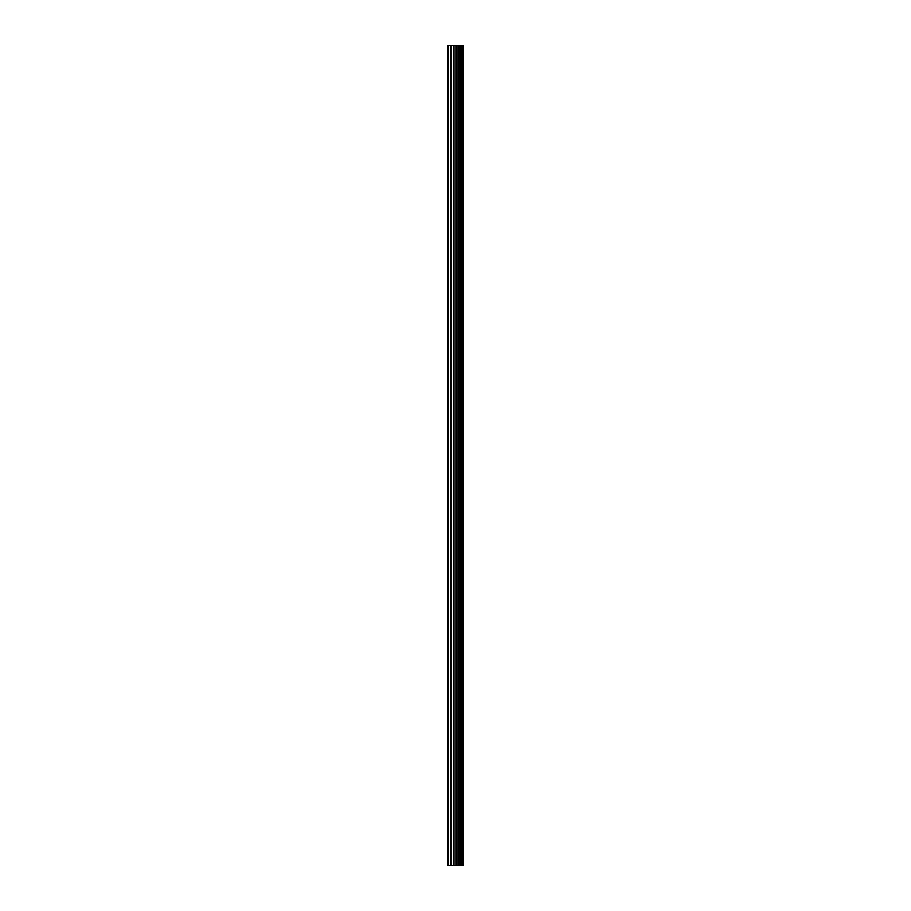 <?xml version="1.0" encoding="UTF-8"?>
<svg xmlns="http://www.w3.org/2000/svg" width="911" height="911" viewBox="0 0 911 911"><rect width="100%" height="100%" fill="white"/><g stroke="black" fill="none" stroke-linecap="round" stroke-linejoin="round"><path stroke-width="1.37" d="M453.644 865.45L463.278 865.45L463.278 45.55L447.722 45.55L447.722 865.45L453.644 865.45L453.644 45.55M462.686 865.45L462.686 45.55M456.582 865.45L456.582 45.55M456.377 865.45L456.377 45.55M448.622 865.45L448.622 45.55M462.993 865.45L462.993 45.55M461.251 865.45L461.251 45.55M461.148 865.45L461.148 45.55M460.499 865.45L460.499 45.55M460.237 865.45L460.237 45.55M459.03 865.45L459.03 45.55M458.78 865.45L458.78 45.55M458.131 865.45L458.131 45.55M458.028 865.45L458.028 45.55M456.263 865.45L456.263 45.55M455.921 865.45L455.921 45.55M453.985 865.45L453.985 45.55M451.116 865.45L451.116 45.55M450.774 865.45L450.774 45.55"/></g></svg>

